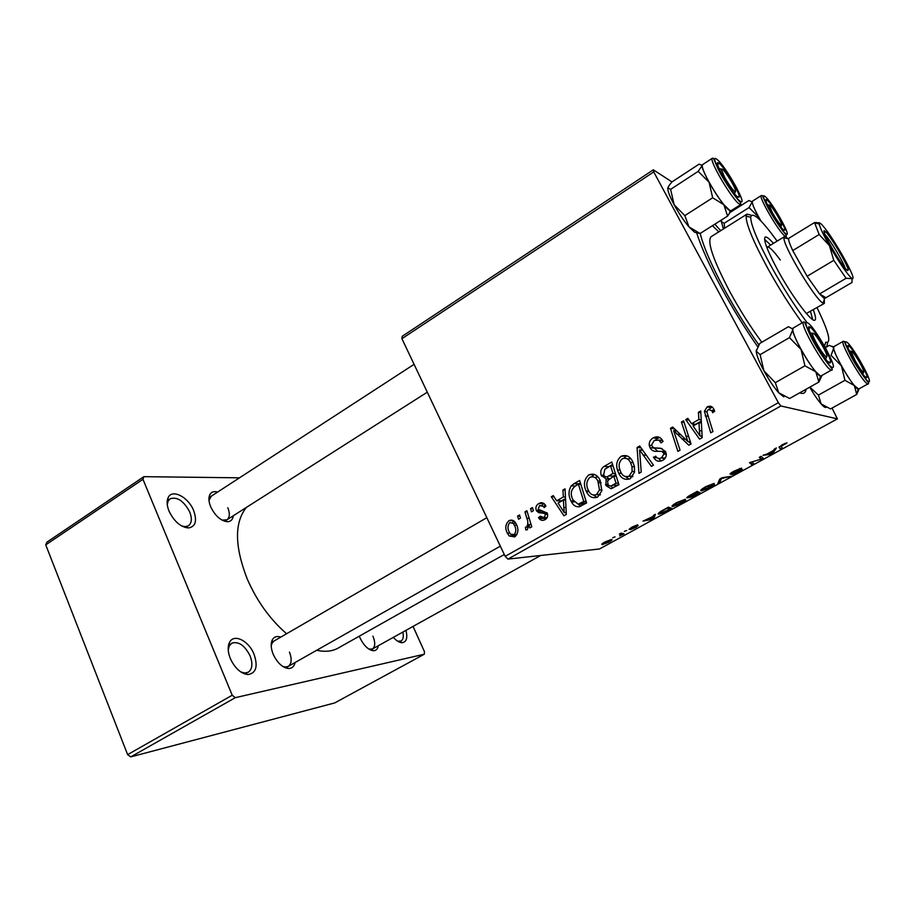 <?xml version="1.0" encoding="UTF-8"?>
<svg xmlns="http://www.w3.org/2000/svg" width="915" height="915" viewBox="0 0 915 915"><rect width="100%" height="100%" fill="white"/><g stroke="black" fill="none" stroke-linecap="round" stroke-linejoin="round"><path stroke-width="1.37" d="M405.951 630.355C407.804 638.041 406.489 642.158 402.005 642.696C399.295 642.559 396.401 640.786 393.313 637.378M397.705 641.221L401.045 641.038C403.195 639.619 403.79 636.646 402.84 632.093M254.027 654.191C258.156 666.475 256.12 673.268 247.919 674.561C240.771 673.577 234.915 668.247 230.34 658.583C227.766 652.029 227.503 646.619 229.551 642.353C233.84 633.283 248.754 640.706 254.027 654.191M240.805 671.953L244.843 673.028L248.285 672.228C252.391 669.139 252.986 663.661 250.058 655.781C244.648 645.292 238.541 641.095 231.735 643.211L229.322 645.807L228.212 649.867M193.648 510.57C197.263 520.864 195.558 526.663 188.547 527.955C180.655 527.154 174.147 521.539 169.035 511.13C166.896 505.778 166.576 501.34 168.074 497.829C171.803 488.473 188.376 496.948 193.648 510.57M181.765 526.034L185.356 526.674L188.456 525.77C191.795 523.117 192.219 518.508 189.714 511.954C183.812 500.94 177.27 496.536 170.099 498.767L168.051 501.226L167.273 504.725M233.302 515.763C232.787 519.514 230.9 521.504 227.629 521.733C220.927 521.012 215.277 516.049 210.702 506.841C208.7 501.912 208.38 497.886 209.752 494.786C211.274 491.927 213.881 491.023 217.587 492.076M222.025 520.132L226.954 519.8C229.779 517.558 230.065 513.544 227.812 507.768M295.053 662.54C294.195 666.486 292.022 668.476 288.534 668.499C282.438 667.641 277.348 662.94 273.242 654.374C270.829 648.346 270.554 643.451 272.396 639.699C274.203 636.703 277.005 635.833 280.802 637.115M282.678 666.372L285.514 667.035L288.214 666.417C291.668 663.798 292.079 659.029 289.449 652.098M378.284 645.738C377.723 649.01 376.099 650.679 373.412 650.714C368.322 649.97 363.861 645.693 360.007 637.869L359.321 636.165M368.951 649.135L372.451 648.975C375.299 646.768 375.447 642.502 372.92 636.142M514.47 536.991L512 535.813M806.058 389.252L805.749 390.739C804.914 393.381 802.89 394.079 799.687 392.832M757.689 346.682C744.844 328.291 732.778 308.71 721.5 287.973C709.434 265.487 701.142 247.073 696.658 232.719M246.341 507.459C234.286 522.579 234.583 546.438 247.256 579.035C256.943 601.144 270.062 619.375 286.601 633.752M619.329 534.086L621.079 533.125L624.053 533.811L619.649 535.893C621.159 534.852 621.434 534.349 620.473 534.394L619.329 534.086M624.327 531.341L626.683 530.517L624.327 531.341M663.364 509.941L668.442 507.162L671.907 508.477L665.457 511.965L659.143 514.127C657.462 514.253 657.999 513.349 660.779 511.428L663.364 509.941M676.745 502.564L685.346 499.247L685.735 500.471L681.606 503.216L672.937 506.533C670.901 506.624 672.17 505.297 676.745 502.564M705.682 486.688L714.077 483.417L714.455 484.744L710.177 487.581L701.542 490.863C699.609 490.886 700.993 489.502 705.682 486.688M734.162 471.076L741.596 468.125L732.103 473.192L742.065 469.258C742.763 469.441 741.596 470.367 738.565 472.037L731.68 474.794L740.189 470.276L730.227 474.21C729.507 473.993 730.811 472.941 734.162 471.076M787.003 442.849L781.021 446.417L782.382 448.018L780.472 449.071L779.031 447.412L782.119 444.781L787.003 442.849M401.925 338.699L402.188 336.331L653.321 169.813L653.745 171.917L401.925 338.699L505.16 556.343L778.368 402.68L780.907 405.974L507.916 559.099L599.531 548.966L837.408 418.864L832.01 408.067M780.907 405.974L837.408 418.864M774.319 449.105L776.389 447.961L773.038 453.131L770.75 454.389L763.053 455.281L766.999 454.034L773.472 450.477L774.319 449.105M759.256 457.363L761.166 456.31L763.35 458.438L751.707 462.006L753.766 463.676L751.89 464.706L749.511 462.704L761.223 459.101L759.256 457.363M719.773 479.014L722.129 477.722L730.536 476.395L721.489 478.545L719.831 482.251L717.875 483.326L719.773 479.014M690.23 495.209L697.219 491.378L700.307 492.945L693.41 496.651L687.165 497.909C686.239 497.817 687.257 496.914 690.23 495.209M653.447 515.374L655.369 514.322L654.053 518.245L651.926 519.411L643.028 521.093L653.161 516.415L653.447 515.374M637.629 524.798L630.824 528.39L638.121 525.496L635.891 527.372L630.469 529.636L635.936 526.56L629.097 529.339L631.808 527.2L637.629 524.798M612.695 537.723L615.052 536.888L612.695 537.723M604.884 541.966L611.289 539.518C612.844 539.404 612.032 540.285 608.864 542.16L602.459 544.574C601.041 544.642 601.841 543.773 604.884 541.966M653.321 169.813L671.976 181.936M524.958 511.851L526.903 510.73L531.775 526.846L529.831 527.944L528.836 524.604L527.326 529.705L525.759 529.911L525.416 527.154L526.605 527.074C528.161 524.432 528.23 521.504 526.834 518.313L524.958 511.851L527.212 511.76M530.517 508.66L532.438 507.55L533.445 510.696L531.466 511.817L530.517 508.66L532.77 508.591M573.98 483.715L579.63 480.466L586.595 502.964L579.241 506.784C575.787 506.979 573.213 505.377 571.509 501.946L571.006 500.985C568.318 495.804 568.375 490.795 571.166 485.957L573.98 483.715L578.978 483.76L580.396 482.948M588.86 474.828C593.721 473.158 597.426 474.874 599.954 479.963L601.864 490.657L597.667 497.051C592.634 498.732 588.883 496.914 586.424 491.607L586.138 491.012C583.198 484.641 584.102 479.243 588.86 474.828L594.659 474.508M621.216 456.242C626.192 454.526 629.977 456.23 632.562 461.366L634.392 466.387L634.53 472.163L630.241 478.659C625.094 480.386 621.262 478.568 618.734 473.227L617.453 469.967C615.738 464.351 616.996 459.776 621.216 456.242L627.244 455.933M653.15 437.919C657.485 435.746 660.779 436.913 663.043 441.442L661.076 442.894L658.949 440.104L654.271 440.447L651.572 444.999L653.459 447.812L660.756 448.27L665.502 451.518L666.314 454.217C666.314 456.997 665.114 459.033 662.7 460.314C658.926 462.132 655.918 461.217 653.687 457.557L655.678 456.173C657.142 458.484 659.086 459.033 661.511 457.82L663.855 454.115L663.467 452.845L661.717 451.415L656.97 451.278C653.836 451.678 651.514 450.477 650.005 447.675L649.238 445.342C649.021 442.025 650.325 439.555 653.15 437.919L657.565 438.376L659.704 437.45M713.86 409.154L714.695 411.201L712.659 412.722L711.881 410.766L708.29 409.485L706.849 411.819L712.945 431.583L710.738 432.829L704.401 411.27L707.123 406.935C710.051 405.494 712.305 406.237 713.86 409.154M653.745 171.917L778.368 402.68M698.408 412.299L700.741 410.949L702.194 437.656L699.563 439.143L685.701 419.585L687.851 418.349L691.546 423.714L698.877 419.516L698.408 412.299L700.833 412.711M681.423 422.044L683.585 420.809L691.054 443.947L688.801 445.228L673.646 430.633L680.062 450.157L677.912 451.381L670.466 428.334L672.697 427.053L687.863 441.568L681.423 422.044L684.1 422.421M637.057 447.504L639.699 445.982L653.447 465.197L651.343 466.387L639.574 449.917L641.221 472.106L638.979 473.364L637.057 447.504L641.015 447.824M603.969 466.49L611.792 462.006L618.929 484.698L611.014 488.724L605.97 485.533L606.119 478.945L601.212 475.228C600.103 471.557 601.018 468.64 603.969 466.49L608.761 466.696L612.57 464.511M562.919 490.063L565.047 488.839L566.328 514.413L563.926 515.774L551.31 496.719L553.278 495.598L556.64 500.814L563.343 496.982L562.919 490.063L565.115 490.051M545.866 505.949L544.185 507.596L543.544 506.475L539.598 505.469L538.169 509.209L547.147 513.052C548.234 515.877 547.559 518.062 545.123 519.606C542.915 520.898 540.937 520.578 539.198 518.668L538.523 517.593L540.33 516.232L544.311 517.696L545.363 514.482L544.585 513.395L538.592 512.617L536.316 510.478C535.309 507.436 536.133 505.137 538.798 503.57C541.268 502.152 543.418 502.587 545.237 504.863L545.866 505.949M517.593 516.071L519.503 514.973L520.498 518.107L518.542 519.228L517.593 516.071L519.823 515.98M508.912 520.726C511.05 519.64 513.006 519.995 514.779 521.779L516.243 524.009C518.874 529.053 518.37 533.342 514.722 536.853L509.266 536.007L507.356 533.193C504.897 528.332 505.412 524.169 508.912 520.726L513.075 520.509M45.75 544.883L46.859 542.195L143.872 476.669L142.969 479.3L45.75 544.883L127.631 754.635L232.216 695.228L235.315 697.665L130.754 756.888L334.707 702.926L424.297 654.225L424.469 651.697L413.054 626.409M235.315 697.665L424.297 654.225M143.872 476.669L239.513 477.824M142.969 479.3L232.216 695.228M316.704 650.268C325.1 652.12 332.271 651.389 338.218 648.049L504.291 554.513M130.754 756.888L127.631 754.635M414.083 364.33L211.274 496.182L208.986 500.505M486.826 517.696L273.997 641.049L272.087 643.073L271.195 645.876M714.821 224.186L720.723 230.672M507.916 559.099L505.16 556.343M702.194 437.576L701.096 436.043M693.742 425.669L692.449 423.851M689.041 420.088L685.701 419.585M701.29 421.094L695.663 424.308L691.546 423.714M701.222 419.882L698.877 419.516M699.415 430.588L698.991 422.673L693.135 426.013L699.964 435.906L699.415 430.588L701.828 430.908M701.393 423.027L698.991 422.673M702.114 436.158L699.964 435.906M714.615 411.258L711.881 410.766M714.249 409.966L712.282 410.217M707.913 416.245L705.156 415.776M709.457 409.119L711.138 407.678L707.123 406.935M711.138 407.678L712.339 407.141M691.031 443.855L688.629 441.648M677.043 431.057L673.646 430.633M675.396 430.851L674.79 428.975M674.675 428.872L670.466 428.334M690.368 441.819L687.863 441.568M661.854 442.311L660.744 442.208M662.494 440.47L658.949 440.104M662.277 440.115L660.173 440.229M658.011 448.236L662.037 448.544M661.248 460.977L658.423 458.392M657.027 457.775L653.687 457.557M656.467 457.283L653.459 457.088M661.27 457.935L664.931 458.518M665.285 458.06L661.511 457.82M666.097 453.039L663.467 452.845M665.594 451.713L661.717 451.415M665.582 451.678L664.256 451.61M657.691 451.267L654.454 448.076M654.214 448.03L650.005 447.675M655.655 439.829L657.565 438.376M642.685 450.157L639.574 449.917M641.77 450.089L641.667 448.727M629.12 479.174L625.54 476.612M621.468 473.307L618.734 473.227M623.881 458.198L625.883 456.539M628.937 476.246L632.528 476.761M630.801 458.678L627.267 458.873M632.093 471.477L631.99 466.627L630.446 462.441C628.605 458.781 625.894 457.546 622.303 458.758C619.238 461.56 618.391 465.094 619.752 469.361L620.896 472.289C622.692 476.063 625.425 477.356 629.074 476.177L632.093 471.477L634.621 471.568M633.134 462.578L630.446 462.441M632.894 476.269L629.074 476.177M612.833 488.095L610.946 485.934M608.933 485.556L605.97 485.533M609.024 478.991L606.119 478.945M609.184 478.865L606.691 476.772M604.46 476.2L601.601 476.143M607.629 467.519L608.761 466.696M608.91 475.949L613.405 476.052L615.784 474.702M613.267 485.19L617.259 485.225L618.814 484.344M616.024 483.212L613.793 476.132L607.617 480.752L607.949 484.298C609.138 486.208 610.66 486.506 612.535 485.19L616.024 483.212L618.46 483.234M616.252 476.189L613.793 476.132M617.259 485.225L612.535 485.19M612.97 473.478L610.557 465.838L604.815 469.269L603.648 475.045C604.929 477.081 606.599 477.378 608.658 475.937L612.97 473.478L615.418 473.558M613.027 465.941L610.557 465.838M613.405 476.052L608.658 475.937M596.98 497.394L593.698 495.141M589.02 491.595L586.424 491.607M591.662 476.738L593.755 474.954M596.969 494.58L600.023 495.049M597.907 476.921L594.796 477.424M599.485 489.96L597.884 481.016C596.088 477.378 593.423 476.143 589.912 477.321C586.458 480.901 585.897 485.156 588.231 490.063L588.539 490.703C590.289 494.432 592.954 495.736 596.523 494.592L599.485 489.96L601.967 489.96M600.457 481.05L597.884 481.016M600.377 494.546L596.523 494.592M559.991 501.969L559.202 500.768M553.975 496.685L551.31 496.719M565.539 498.549L561.753 500.711L556.64 500.814M565.459 496.959L563.343 496.982M563.812 507.585L563.434 500.002L558.081 503.056L564.292 512.686L563.812 507.585L565.985 507.516M565.607 499.956L563.434 500.002M566.236 512.606L564.292 512.686M580.762 506.224L578.177 504.188L583.759 501.466L578.429 484.241L575.878 485.705C570.903 489.239 569.965 494.009 573.053 499.99L578.177 504.188L583.152 504.051L586.492 502.61M573.545 500.928L571.006 500.985M575.421 485.979L571.166 485.957M577.296 484.893L578.978 483.76M586.126 501.42L583.759 501.466M580.808 484.264L578.429 484.241M545.386 505.069L543.567 506.475L545.74 506.418M545.466 519.4L544.048 517.833M541.245 517.467L538.523 517.593M547.17 517.558L544.311 517.696M547.605 514.39L545.363 514.482M547.25 513.281L544.585 513.395M546.987 512.755L538.592 512.617M543.842 512.411L541.749 510.616M539.438 510.364L536.316 510.478M542.012 505.194L543.933 503.502M543.853 503.444L538.798 503.57M531.055 524.478L528.836 524.604M527.063 529.819L525.759 529.911M528.71 526.949L526.594 527.086L528.71 526.949M515.568 536.282L514.116 534.943M509.735 533.033L507.356 533.193M512.286 522.625L513.727 520.875M515.202 522.293L514.219 523.288M513.921 534.955C516.232 532.153 516.403 528.939 514.447 525.324L513.178 523.346L509.781 522.568C507.596 525.382 507.413 528.573 509.255 532.13L510.684 534.28L516.884 534.737M516.758 525.187L514.447 525.324M772.443 452.021L773.038 453.131M770.35 453.646L770.75 454.389M772.054 452.639L773.038 451.118L767.879 453.943L771.597 453.566L772.054 452.639M785.047 443.352L785.436 444.061M779.214 446.714L780.472 449.071M750.529 462.144L751.89 464.706M760.068 456.917L761.223 459.101M739.492 468.56L739.8 469.155M728.34 476.738L728.695 477.401M719.03 480.707L719.831 482.251M713.78 483.44L714.455 484.744M701.062 489.925L701.542 490.863M712.591 485.522L712.282 484.412L706.254 486.769C702.766 488.896 701.828 489.937 703.418 489.88L712.591 485.522M698.134 493.757L697.161 493.276L691.431 497.005L698.134 493.757L696.978 491.515M696.418 491.824L697.161 493.276M696.807 493.094L695.743 492.567L688.972 496.925L696.807 493.094L696.201 491.938M685.118 499.258L685.735 500.471M672.422 505.526L672.937 506.533M683.871 501.248L683.551 500.231L677.352 502.61C673.966 504.691 673.108 505.675 674.778 505.56L683.871 501.248M653.138 516.426L654.053 518.245M652.578 518.062L652.967 516.895L648.197 519.514L652.521 518.736L652.578 518.062M658.651 513.052L659.2 514.127M669.723 509.3L667.046 508.305L664.77 509.552C660.253 512.114 658.994 513.315 660.996 513.166L669.723 509.3L668.682 507.253M621.571 533.239L622.326 534.76M621.011 533.171L621.731 534.612M602.322 543.636L602.779 544.551M608.303 542.195C610.339 540.925 610.785 540.342 609.619 540.445L605.524 541.909C603.568 543.144 603.145 543.716 604.243 543.636L608.303 542.195M773.45 243.379C769.218 238.552 766.45 236.459 765.146 237.111C763.144 239.89 767.594 251.362 778.471 271.503C792.767 297.569 812.074 323.075 814.933 320.113C816.111 319.266 815.574 315.847 813.309 309.842M812.703 319.587L810.507 311.477M777.121 241.125C761.166 219.188 752.347 211.216 750.689 217.175C750.735 224.884 757.803 241.686 771.883 267.58C783.412 288.248 794.975 306.376 806.573 321.966M802.192 322.801C790.629 306.948 779.248 288.98 768.074 268.884C753.388 241.812 746.068 224.278 746.114 216.26L747.075 214.099L751.329 215.288M747.075 214.099L711.069 236.733C706.883 241.571 713.185 259.997 729.987 291.999C740.109 310.505 750.712 327.261 761.829 342.244M718.813 231.872L712.442 225.685M700.192 233.439C703.441 246.684 711.504 265.316 724.371 289.334C735.145 309.11 746.617 327.616 758.81 344.852M824.278 299.422L824.358 303.368L806.344 313.49M766.953 247.805L767.388 247.107C769.263 246.535 773.564 250.836 780.289 260.009M827.675 342.576L826.714 346.899L824.998 346.968M824.529 346.133L825.696 342.256C831.746 343.605 828.853 332.065 817.026 307.657M770.682 245.083L764.563 239.318M772.477 212.875C776.435 219.703 779.397 223.855 781.364 225.33C782.359 225.433 781.353 222.734 778.368 217.255C773.267 208.62 770.178 204.571 769.08 205.097L772.477 212.875M696.349 232.65L694.645 232.25L688.961 226.897L684.843 215.62L712.671 197.777L723.845 204.697L727.619 216.089L731.188 210.599M697.516 232.913L700.078 233.508L688.961 226.897C683.848 220.824 678.919 213.447 674.149 204.766L670.615 189.359L667.824 187.861L669.62 184.727L672.056 181.856L699.06 164.162L702.205 165.386L702.64 164.597M719.144 163.35C724.36 166.919 740.006 192.916 739.354 196.931L737.879 197.171C731.737 193.317 712.568 159.519 718.412 162.893L719.144 163.35M712.419 158.203L702.56 164.654C698.145 165.615 721.855 206.104 729.301 210.29L730.959 210.736L740.875 204.468L739.263 203.976C731.989 199.653 708.187 159.038 712.419 158.203C713.906 158.65 712.35 155.939 718.069 168.829C724.223 181.708 737.044 199.539 740.315 202.261L740.875 204.468M670.615 189.359L698.179 171.368L709.045 182.188L712.671 197.777M731.039 210.69L730.101 210.725L723.845 204.697C718.858 198.429 713.917 190.926 709.045 182.188C704.458 173.724 702.171 168.154 702.194 165.455L698.179 171.368M700.078 233.508L727.619 216.089M684.843 215.62L674.149 204.766C669.62 196.245 667.515 190.617 667.824 187.861M724.703 177.396C729.186 185.162 732.663 189.943 735.134 191.738C736.426 191.944 735.443 189.016 732.183 182.954C726.213 172.855 722.541 168.223 721.18 169.058L724.703 177.396M783.915 230.225C779.1 227.263 761.829 196.931 766.518 199.71L767.022 200.019C771.208 202.833 785.573 226.909 784.944 230.065L783.915 230.225M724.6 228.224L724.188 223.249L749.042 207.579L758.832 217.278L760.205 220.24M724.188 223.249L721.18 221.579L721.786 219.783M730.445 212.211L748.905 200.522L752.199 201.975L749.042 207.579M723.422 228.967L721.237 221.156M761.349 195.536C762.893 195.901 761.429 193.511 766.564 204.834C772.123 216.34 783.343 232.296 786.111 234.766L786.282 236.619L785.173 236.276C779.397 232.913 757.86 196.05 761.349 195.536L752.473 201.14C751.581 202.947 754.418 209.581 760.983 221.041L758.832 217.278C754.635 209.638 752.427 204.537 752.199 201.975L752.53 201.106M859.791 362.717C854.919 354.391 852.002 350.594 851.042 351.314L855.079 360.624C858.808 367.098 861.575 371.01 863.383 372.336C864.492 372.382 863.303 369.168 859.791 362.717M822.734 346.282C817.049 336.571 813.618 332.271 812.429 333.369C812.486 335.05 813.904 338.459 816.706 343.605C820.892 350.914 824.106 355.363 826.348 356.964C827.846 357.125 826.634 353.567 822.734 346.282M783.835 396.893L778.734 392.787L775.302 382.676L804.926 365.817L815.825 371.81L818.891 382.047L821.75 375.985M818.891 382.047L789.611 398.494L778.734 392.787C773.907 387.342 768.977 380.022 763.911 370.804L760.136 354.654L756.213 351.177L759.747 343.457L788.444 326.689L792.47 328.874L792.745 329.88L793.248 328.016M809.798 326.975C814.201 328.508 831.518 357.845 830.683 362.397L829.779 363.049C824.552 361.654 803.198 323.041 809.786 326.975L809.043 329.469M803.622 321.977L793.168 328.073C788.078 329.045 814.361 375.047 820.663 376.134L831.255 370.163C825.17 368.951 798.749 322.812 803.622 321.977C805.269 322.206 803.096 319.701 811.113 337.12C819.577 354.46 833.199 370.255 832.227 369.065L832.055 370.186M760.136 354.654L789.439 337.624L801.037 349.461L804.926 365.817M821.567 376.088L820.515 376.076L815.825 371.81C811.148 366.194 806.207 358.749 801.037 349.461C796.05 340.266 793.282 333.735 792.745 329.88L789.439 337.624M775.302 382.676L763.911 370.804C759.061 361.677 756.499 355.134 756.213 351.177L756.339 349.953M858.922 389.207L854.313 385.524L856.703 394.468L859.002 389.161M866.425 377.712C862.422 376.728 843.333 342.565 848.537 345.733L848.537 345.733C852.025 346.865 867.809 373.743 867.054 377.277L866.425 377.712M858.293 389.241L867.752 384.014C863.017 383.156 839.295 341.81 843.23 341.306L833.874 346.636C829.768 347.243 853.375 388.498 858.293 389.241M826.051 407.358C825.296 407.918 823.649 406.775 821.121 403.927L830.5 408.913L856.703 394.468M844.922 380.32L854.313 385.524C850.355 380.64 846.066 374.086 841.445 365.874L844.922 380.32L818.445 395.086L809.855 387.125M809.706 387.205C813.812 394.274 817.61 399.855 821.121 403.927L818.445 395.086M831.072 355.375L841.445 365.874C836.973 357.731 834.377 351.898 833.645 348.375L831.072 355.375M825.387 347.666L829.413 345.367L833.085 347.105L833.645 348.375L833.942 346.602M833.634 346.934L832.158 346.305M847.439 270.577C842.132 267.272 818.593 225.925 824.998 231.221L825.17 231.358C829.653 234.492 848.102 265.384 848.308 270.097L847.439 270.577M789.725 237.74L788.536 238.758C788.593 240.759 790 244.682 792.756 250.561L807.121 276.261L819.577 293.921L824.358 298.633L852.002 282.461L852.025 278.663L846.089 278.286L833.771 260.34L829.413 245.597L819.154 234.503L814.522 222.539L819.52 222.814M786.179 237.225L787.804 238.609M824.358 303.368L823.008 303.105C815.505 300.074 782.702 245.231 783.961 237.82L784.361 236.676L767.388 247.107M846.089 278.286L819.577 293.921L825.959 297.752M819.154 234.503L792.756 250.561L807.121 276.261L833.771 260.34M788.547 238.46L814.522 222.539M829.413 245.597C839.57 263.074 847.107 274.1 852.002 278.652L852.025 278.663C854.862 279.681 851.796 272.11 842.818 255.96C833.176 239.341 825.799 228.498 820.675 223.42L819.188 223.935C819.863 227.423 823.271 234.64 829.413 245.597M845.243 268.312C843.401 261.987 829.836 239.375 825.124 234.766M685.724 439.246L681.869 438.834M680.909 434.602L676.871 434.133M688.64 436.478L685.918 436.169M661.842 448.556L657.45 448.19M646.299 455.213L643.039 454.984M585.817 502.987L580.865 503.113M547.01 512.789L542.343 512.972M529.167 518.21L526.834 518.313M759.725 457.111L760.559 458.678M723.239 477.538L723.605 478.248M720.7 478.499L721.157 479.391M620.107 533.662L620.473 534.394M716.971 159.427C707.066 151.089 731.84 195.913 740.086 201.151C749.088 208.037 725.401 165.375 716.971 159.427M785.905 233.783C793.053 239.307 771.642 201.106 765.066 196.519C757.208 189.851 779.511 229.779 785.905 233.783M807.476 322.801C799.241 317.779 825.707 365.668 832.124 367.292C839.421 370.781 814.201 325.374 807.476 322.801M868.244 381.326L868.587 383.122M868.529 381.475C874.294 384.311 851.659 343.926 846.467 342.027C839.97 337.99 863.6 380.32 868.529 381.475M399.192 641.461L402.005 642.696M244.843 673.028L247.919 674.561M185.356 526.674L188.547 527.955M245.929 673.577L245.083 674.058M186.397 527.097L185.608 527.6M224.518 520.509L227.629 521.733M285.514 667.035L288.534 668.499M370.541 649.421L373.412 650.714M607.263 485.545L608.338 484.927L607.263 485.545M804.136 390.339L805.749 390.739M286.372 667.458L285.606 667.893L286.372 667.458M371.158 649.696L370.575 650.016L371.158 649.696M225.342 520.829L224.644 521.275L225.342 520.829M209.661 497.222L208.975 497.68L209.661 497.222M286.521 667.527L285.777 667.95L286.521 667.527M272.178 642.113L271.412 642.559L272.178 642.113M607.56 485.545L608.429 485.053L607.56 485.545M272.087 643.073L272.396 639.699M209.638 498.092L209.752 494.786M704.401 411.27L706.86 411.704M663.855 454.115L666.314 454.286M649.238 445.342L651.697 445.559M617.453 469.967L619.97 470.058M631.99 466.627L634.461 466.741M605.536 484.527L608.086 484.55M601.212 475.228L603.786 475.297M586.138 491.012L588.688 491M598.673 482.777L601.144 482.8M571.509 501.946L574.163 501.889M539.198 518.668L544.448 518.416M544.974 513.83L547.433 513.727M536.819 511.313L542.08 511.119M509.266 536.007L514.71 535.607M513.178 523.346L515.82 523.208M701.725 490.863L701.164 489.788M659.143 514.127L658.617 513.086M602.459 544.574L602.104 543.842M168.051 500.116L167.273 500.631M229.402 644.583L228.556 645.075M168.051 501.226L168.074 497.829M229.322 645.807L229.551 642.353M750.689 217.175L746.114 216.26M781.364 225.33L780.895 227M769.08 205.097L767.399 204.766M737.055 196.485L739.354 196.931M717.818 165.226L718.412 162.893M730.101 210.725L729.209 214.053M735.134 191.738L734.585 193.808M226.954 519.8L427.294 392.18M721.18 169.058L719.11 168.669M766.084 201.334L766.518 199.71M783.32 229.734L784.944 230.065M851.042 351.314L849.269 350.903M372.451 648.975L540.685 555.474M863.383 372.336L862.856 374.052M812.429 333.369L810.232 332.866M500.333 546.163L288.214 666.417M826.348 356.964L825.696 359.092M828.109 361.802L830.683 362.397M820.515 376.076L818.891 381.372M848.022 347.448L848.537 345.733M868.301 384.026L868.621 383.042C869.742 384.174 858.098 370.495 850.161 354.54C842.864 339.053 844.98 341.592 843.23 341.306M865.27 376.843L867.054 377.277M858.19 389.207L856.726 393.942M824.472 233.016L824.998 231.221M824.495 298.702L823.157 303.197M788.536 238.758L783.961 237.82M846.478 269.708L848.308 270.097M819.188 223.935L814.556 223.008"/></g></svg>
